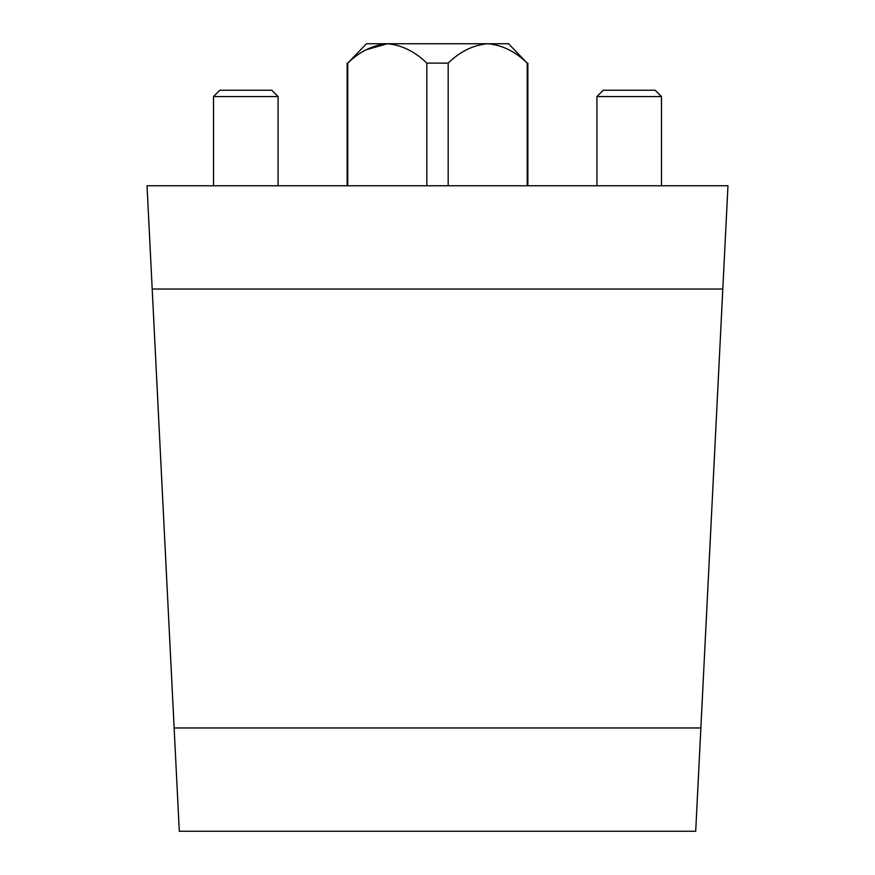 <?xml version="1.0" encoding="UTF-8"?>
<svg xmlns="http://www.w3.org/2000/svg" width="875" height="875" viewBox="0 0 875 875"><rect width="100%" height="100%" fill="white"/><g stroke="black" fill="none" stroke-linecap="round" stroke-linejoin="round"><path stroke-width="1.31" d="M179.298 831.25L695.702 831.25L727.967 185.763L147.033 185.763L179.298 831.25M426.825 63.109C414.805 51.439 401.636 44.986 387.297 43.75L366.494 43.75L347.769 63.109C359.734 51.461 372.914 45.008 387.297 43.75L487.703 43.75C502.053 44.986 515.222 51.439 527.231 63.109L508.506 43.75L487.703 43.75C473.32 45.008 460.152 51.461 448.175 63.109L426.825 63.109L426.825 185.763M527.231 63.109L527.231 185.763M448.175 63.109L448.175 185.763M387.297 43.75L366.056 49.831M347.769 63.109L347.769 185.763M603.258 90.223L655.145 90.223L661.478 96.556L596.925 96.556L603.258 90.223M596.925 185.763L596.925 96.556M219.855 90.223L271.742 90.223L278.075 96.556L213.522 96.556L219.855 90.223M213.522 185.763L213.522 96.556M174.136 727.967L700.864 727.967M152.195 289.034L722.805 289.034M527.866 63.109L527.866 185.763M347.134 63.109L347.134 185.763M661.478 185.763L661.478 96.556M278.075 185.763L278.075 96.556"/></g></svg>

